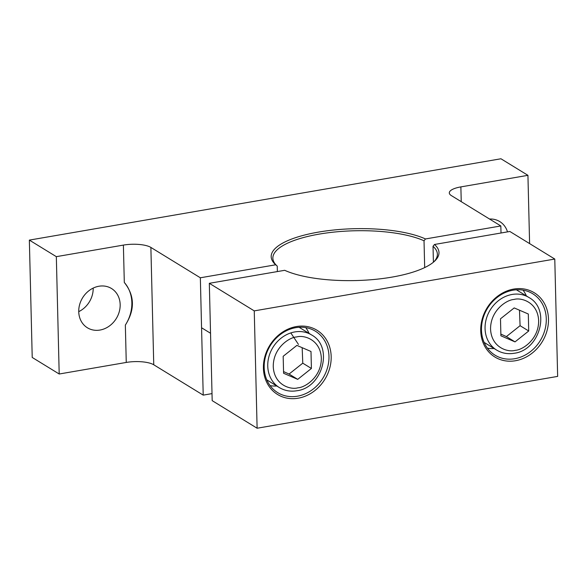 <?xml version="1.0" encoding="UTF-8"?>
<svg xmlns="http://www.w3.org/2000/svg" width="587" height="587" viewBox="0 0 587 587"><rect width="100%" height="100%" fill="white"/><g stroke="black" fill="none" stroke-linecap="round" stroke-linejoin="round"><path stroke-width="0.88" d="M489.536 219.024A23.04 19.775 -58.5 0 1 499.735 221.556A23.04 19.775 -58.5 0 1 507.498 231.88M78.739 311.719A23.04 19.775 -58.5 0 1 89.738 290.132A23.04 19.775 -58.5 0 1 111.501 288.51A23.04 19.775 -58.5 0 1 120.166 304.572A23.04 19.775 -58.5 0 1 109.167 326.159A23.04 19.775 -58.5 0 1 87.397 327.781A23.04 19.775 -58.5 0 1 78.739 311.719M500.836 225.958L425.48 238.953A83.926 25.938 -1.4 0 0 318.396 232.114A83.926 25.938 -1.4 0 0 275.699 264.788L200.343 277.783L150.881 247.428A20.567 6.354 -1.4 0 0 123.387 245.095L56.33 256.658L29.35 240.105L500.953 158.769L527.933 175.33L460.876 186.893A20.567 6.354 -1.4 0 0 449.304 192.918A20.567 6.354 -1.4 0 0 451.374 195.603L500.836 225.958L501.012 233.002M425.48 238.953L424.027 240.78A82.283 25.424 -1.4 0 0 331.384 232.371A82.283 25.424 -1.4 0 0 272.867 258.207A82.283 25.424 -1.4 0 0 277.233 266.094L275.699 264.788M424.027 240.78L424.68 267.584M529.606 243.598L527.933 175.33M78.739 311.638A23.04 19.775 121.5 0 0 93.186 288.092M56.33 256.658L59.199 374.007L32.219 357.454L29.35 240.105M59.199 374.007L126.256 362.443L125.347 325.081A36.042 30.935 121.5 0 0 124.305 282.457L123.387 245.095M125.347 325.081C135.083 309.738 134.731 295.532 124.305 282.457M150.881 247.428L153.75 364.776A20.567 6.354 -1.4 0 0 126.256 362.443M153.75 364.776L203.212 395.132L200.343 277.783M277.365 271.568L277.233 266.094M203.212 395.132L212.01 393.613M481.479 330.048A36.042 30.935 121.5 0 0 495.032 355.179A36.042 30.935 121.5 0 0 514.718 358.723A36.042 30.935 121.5 0 0 546.284 318.873A36.042 30.935 121.5 0 0 532.732 293.742A36.042 30.935 121.5 0 0 513.045 290.198A36.042 30.935 121.5 0 0 481.479 330.048M515.481 360.734A37.685 32.351 -58.5 0 1 480.724 330.745A37.685 32.351 -58.5 0 1 513.728 289.068A37.685 32.351 -58.5 0 1 548.485 319.057A37.685 32.351 -58.5 0 1 515.481 360.734M264.172 367.521A36.042 30.935 121.5 0 0 277.724 392.652A36.042 30.935 121.5 0 0 297.411 396.203A36.042 30.935 121.5 0 0 328.977 356.346A36.042 30.935 121.5 0 0 315.424 331.222A36.042 30.935 121.5 0 0 295.738 327.671A36.042 30.935 121.5 0 0 264.172 367.521M298.174 398.206A37.685 32.351 -58.5 0 1 263.416 368.218A37.685 32.351 -58.5 0 1 296.42 326.548A37.685 32.351 -58.5 0 1 331.178 356.536A37.685 32.351 -58.5 0 1 298.174 398.206M526.378 295.929A36.042 30.935 121.5 0 0 523.061 290.139M309.07 333.401A36.042 30.935 121.5 0 0 305.754 327.612M554.781 259.05L254.252 310.883L257.113 428.231L557.65 376.399L554.781 259.05L509.854 231.476L434.475 244.478A83.926 25.938 -1.4 0 1 434.644 261.12A83.926 25.938 -1.4 0 1 365.635 280.131A83.926 25.938 -1.4 0 1 284.695 270.306L209.317 283.308L212.186 400.65L257.113 428.231M254.252 310.883L209.317 283.308M487.437 348.186A36.042 30.935 121.5 0 0 494.1 348.524M270.13 385.659A36.042 30.935 121.5 0 0 276.793 385.997M433.844 261.839A82.283 25.424 -1.4 0 0 437.381 254.186A82.283 25.424 -1.4 0 0 433.023 246.298L434.475 244.478M433.411 262.206L433.023 246.298M298.453 344.422L290.829 332.917M283.55 371.578L289.075 374.058L297.712 379.363L283.594 373.266L283.176 356.287L296.883 345.398L310.993 351.488L311.411 368.467L297.712 379.363M289.075 374.058L302.775 363.17L311.411 368.467M302.775 363.17L302.18 347.886M500.865 334.106L506.383 336.586L515.019 341.883L500.902 335.793L500.491 318.807L514.19 307.918L528.307 314.008L528.718 330.995L515.019 341.883M506.383 336.586L520.082 325.697L528.718 330.995M520.082 325.697L519.495 310.413M460.876 186.893L461.235 201.657M311.638 334.979C333.82 346.976 322.49 387.824 296.817 390.751C290.477 391.8 284.658 390.737 279.353 387.574A30.854 26.488 -58.5 0 1 267.753 366.061A30.854 26.488 -58.5 0 1 294.777 331.934A30.854 26.488 -58.5 0 1 311.638 334.979L299.091 327.275M297.917 387.802C290.91 390.039 274.041 385.285 273.256 366.523C273.124 347.651 289.618 337.143 296.677 336.953C303.684 334.715 320.553 339.469 321.338 358.231C321.471 377.103 304.976 387.611 297.917 387.802M528.946 297.499C551.127 309.496 539.798 350.344 514.124 353.279C507.784 354.321 501.966 353.264 496.668 350.094A30.854 26.488 -58.5 0 1 485.06 328.581A30.854 26.488 -58.5 0 1 512.091 294.461A30.854 26.488 -58.5 0 1 528.946 297.499L516.399 289.802M515.225 350.329C508.217 352.56 491.348 347.812 490.563 329.05C490.431 310.171 506.926 299.671 513.985 299.473C520.992 297.242 537.861 301.989 538.646 320.759C538.778 339.631 522.283 350.138 515.225 350.329M210.542 333.269L201.561 327.759M279.353 387.574L266.814 379.87M496.668 350.094L484.121 342.397"/></g></svg>

